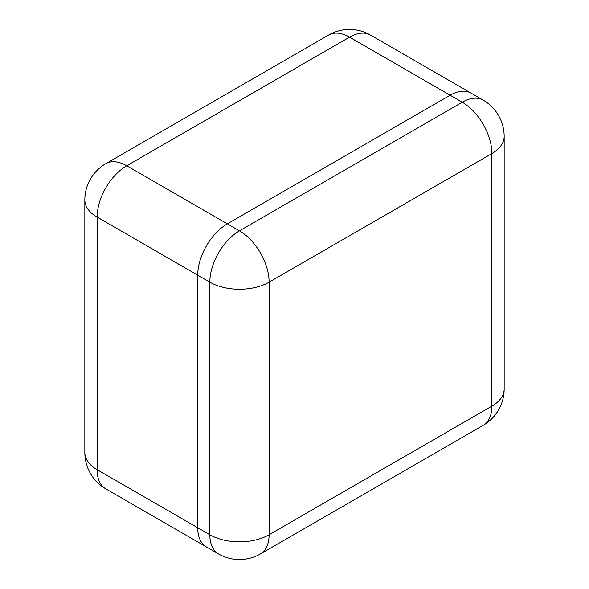 <?xml version="1.0" encoding="UTF-8"?>
<svg xmlns="http://www.w3.org/2000/svg" width="589" height="589" viewBox="0 0 589 589"><rect width="100%" height="100%" fill="white"/><g stroke="black" fill="none" stroke-linecap="round" stroke-linejoin="round"><path stroke-width="0.88" d="M197.72 275.181L197.72 527.759A41.907 24.201 120 0 0 206.4 546.938A41.907 24.201 -60 0 1 197.72 527.759L197.72 275.181A41.907 24.201 -60 0 1 227.354 223.849A41.907 24.201 120 0 0 197.72 275.181L97.111 217.091L97.111 469.669L209.831 534.746L209.831 282.175L197.72 275.181M483.208 100.145A41.907 24.201 120 0 0 462.255 102.221A41.907 24.201 -120 0 1 491.889 153.552L269.107 282.175L269.107 534.746A41.907 24.201 0 0 1 209.831 534.746A41.907 24.201 120 0 0 218.512 553.932A41.907 41.907 0 0 0 260.426 553.932L483.208 425.31A41.907 41.907 0 0 0 504.162 389.02A41.907 24.201 180 0 1 491.889 406.123L491.889 153.552A41.907 24.201 -0 0 0 504.162 136.442A41.907 41.907 0 0 0 483.208 100.145L471.097 93.15A41.907 24.201 120 0 0 450.136 95.227L227.354 223.849L450.136 95.227A41.907 24.201 -60 0 1 471.097 93.15L370.488 35.068A41.907 41.907 0 0 0 328.574 35.068A41.907 24.201 -120 0 1 349.535 37.144L126.745 165.767L239.465 230.844L462.255 102.221L349.535 37.144A41.907 24.201 -60 0 1 370.488 35.068M105.792 488.855A41.907 24.201 -60 0 1 97.111 469.669A41.907 24.201 -0 0 1 84.838 452.558A41.907 41.907 0 0 0 105.792 488.855L218.512 553.932M105.792 163.69A41.907 41.907 0 0 0 84.838 199.98A41.907 24.201 180 0 0 97.111 217.091A41.907 24.201 -60 0 1 126.745 165.767A41.907 24.201 -120 0 0 105.792 163.69L328.574 35.068M260.426 553.932A41.907 24.201 -120 0 0 269.107 534.746L491.889 406.123A41.907 24.201 -120 0 1 483.208 425.31M239.465 230.844A41.907 24.201 120 0 0 209.831 282.175A41.907 24.201 180 0 0 269.107 282.175A41.907 24.201 -120 0 0 239.465 230.844M84.838 452.558L84.838 199.98M504.162 389.02L504.162 136.442"/></g></svg>
